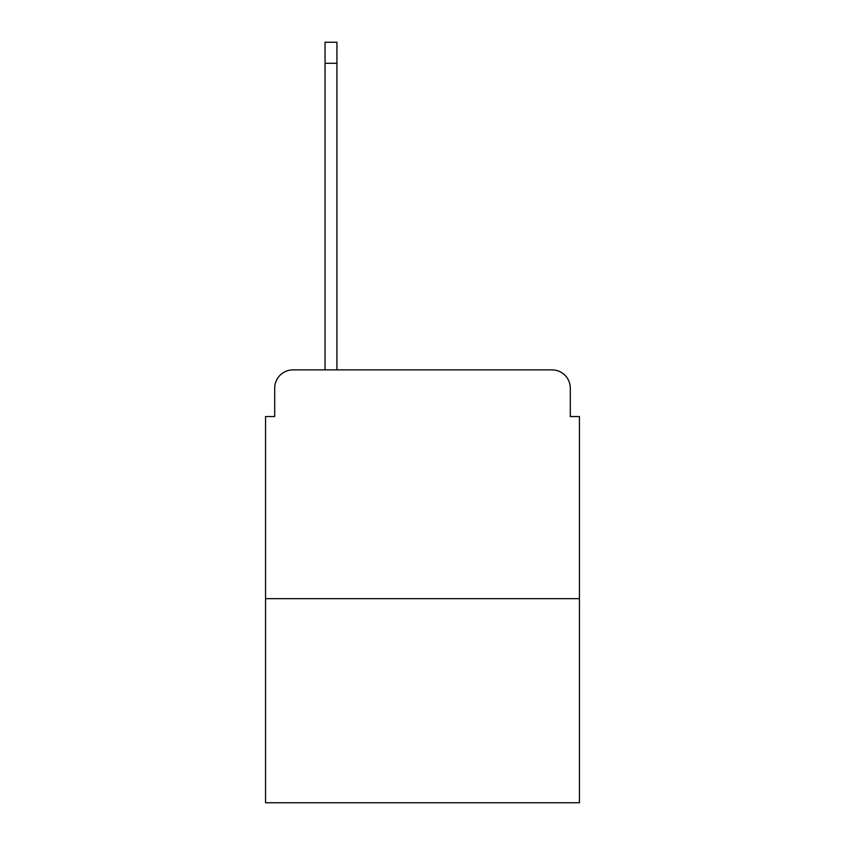<?xml version="1.0" encoding="UTF-8"?>
<svg xmlns="http://www.w3.org/2000/svg" width="845" height="845" viewBox="0 0 845 845"><rect width="100%" height="100%" fill="white"/><g stroke="black" fill="none" stroke-linecap="round" stroke-linejoin="round"><path stroke-width="1.27" d="M274.699 388.182L274.699 416.553L274.699 388.182A18.305 18.305 0 0 1 293.004 369.878L325.04 369.878L325.04 42.25L336.933 42.25L336.933 369.878L351.119 369.878M579.448 598.672L265.552 598.672L265.552 802.75L579.448 802.75L579.448 416.553L570.301 416.553L570.301 388.182A18.305 18.305 0 0 0 551.996 369.878L293.004 369.878M265.552 598.672L265.552 416.553L274.699 416.553M493.881 369.878L551.996 369.878M570.301 416.553L570.301 388.182M325.04 63.301L336.933 63.301"/></g></svg>
